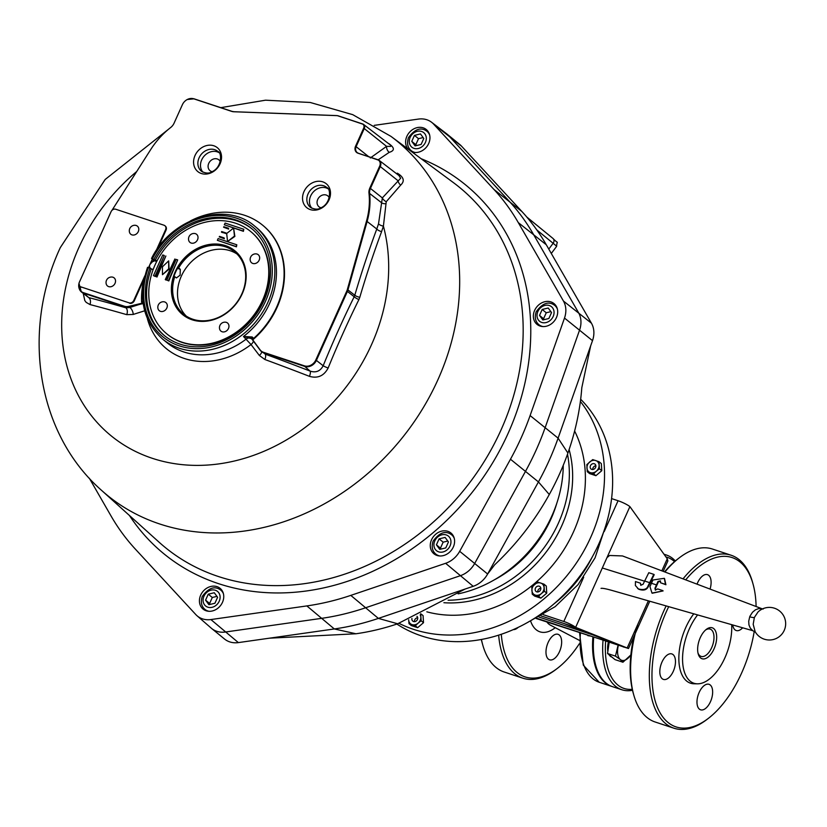 <?xml version="1.0" encoding="UTF-8"?>
<svg xmlns="http://www.w3.org/2000/svg" width="827" height="827" viewBox="0 0 827 827"><rect width="100%" height="100%" fill="white"/><g stroke="black" fill="none" stroke-linecap="round" stroke-linejoin="round"><path stroke-width="1.24" d="M513.36 629.595A13.428 6.957 108.3 0 0 518.188 627.373M559.238 634.981A13.428 6.957 108.3 0 0 558.039 634.309A13.428 6.957 108.3 0 0 547.205 644.874A13.428 6.957 108.3 0 0 549.593 659.801A13.428 6.957 108.3 0 0 559.982 650.487A13.428 6.957 108.3 0 0 559.238 634.981M612.073 686.513A70.957 36.801 -71.7 0 1 611.691 686.389A70.957 36.801 -71.7 0 1 592.918 636.873M579.345 643.747A89.182 46.24 -71.7 0 1 557.388 668.35L555.92 669.477A91.094 47.242 -71.7 0 1 522.85 678.181A91.094 47.242 -71.7 0 1 498.66 635.157M557.388 668.35A89.182 46.24 -71.7 0 1 501.296 634.288M522.85 678.181L504.17 672A91.094 47.242 -71.7 0 1 495.993 667.451A91.094 47.242 -71.7 0 1 482.844 645.277A91.094 47.242 -71.7 0 1 481.448 639.478M482.844 645.277L482.337 643.499A89.182 46.24 -71.7 0 1 481.324 639.498M662.22 678.75A13.428 6.957 108.3 0 0 663.43 679.412A13.428 6.957 108.3 0 0 674.253 668.857A13.428 6.957 108.3 0 0 671.865 653.93A13.428 6.957 108.3 0 0 661.486 663.244A13.428 6.957 108.3 0 0 662.22 678.75M710.042 589.082A13.428 6.957 108.3 0 0 707.498 574.651A13.428 6.957 108.3 0 0 697.037 584.151M732.743 624.954A13.428 6.957 108.3 0 0 735.017 629.854A13.428 6.957 108.3 0 0 736.216 630.525A13.428 6.957 108.3 0 0 742.656 627.796M699.384 709.132A13.428 6.957 108.3 0 0 700.593 709.804A13.428 6.957 108.3 0 0 711.416 699.249A13.428 6.957 108.3 0 0 709.028 684.311A13.428 6.957 108.3 0 0 698.65 693.636A13.428 6.957 108.3 0 0 699.384 709.132M700.572 657.92A16.302 8.456 -71.7 0 1 698.215 653.95A16.302 8.456 -71.7 0 1 706.361 629.347A16.302 8.456 -71.7 0 1 716.13 642.352A16.302 8.456 -71.7 0 1 700.572 657.92M697.988 652.999A14.379 7.464 108.3 0 0 699.787 655.677A14.379 7.464 108.3 0 0 701.079 656.4A14.379 7.464 108.3 0 0 712.202 646.414A14.379 7.464 108.3 0 0 711.416 629.802A14.379 7.464 108.3 0 0 710.124 629.089A14.379 7.464 108.3 0 0 705.617 629.967M632.5 690.287A70.957 36.801 -71.7 0 1 621.801 689.739L612.466 686.648A70.957 36.801 -71.7 0 1 606.088 683.102A70.957 36.801 -71.7 0 1 595.853 665.828A70.957 36.801 -71.7 0 1 593.703 637.131M595.729 665.384A69.995 36.295 -71.7 0 1 595.595 664.939A69.995 36.295 -71.7 0 1 593.445 637.048M664.122 554.41A70.957 36.801 -71.7 0 1 666.417 555.02A70.957 36.801 -71.7 0 1 672.796 558.566A70.957 36.801 -71.7 0 1 675.318 560.975M621.801 689.739A70.957 36.801 -71.7 0 1 603.038 640.222M665.931 556.943A69.044 35.799 -71.7 0 1 673.571 560.799A69.044 35.799 -71.7 0 1 674.543 561.636M632.273 689.273A69.044 35.799 -71.7 0 1 605.643 641.08M754.234 631.29A89.182 46.24 -71.7 0 1 708.377 718.353L706.92 719.48A91.094 47.242 -71.7 0 1 673.85 728.184L655.17 722.002A91.094 47.242 -71.7 0 1 646.983 717.454A91.094 47.242 -71.7 0 1 633.844 695.28A91.094 47.242 -71.7 0 1 637.772 624.426M633.844 695.28L633.337 693.502A89.182 46.24 -71.7 0 1 633.875 636.573M664.567 571.85A89.182 46.24 -71.7 0 1 677.913 558.887L679.38 557.76A91.094 47.242 -71.7 0 1 712.44 549.045L731.12 555.237A91.094 47.242 -71.7 0 1 739.307 559.786A91.094 47.242 -71.7 0 1 752.456 581.96L752.952 583.738A89.182 46.24 -71.7 0 1 756.105 606.522M664.929 571.984A91.094 47.242 -71.7 0 1 679.38 557.76M673.85 728.184A91.094 47.242 -71.7 0 1 666.138 605.902M683.05 578.859A91.094 47.242 -71.7 0 1 731.12 555.237M685.697 579.861A89.182 46.24 -71.7 0 1 740.093 562.019A89.182 46.24 -71.7 0 1 752.952 583.738M708.377 718.353A89.182 46.24 -71.7 0 1 656.359 704.594A89.182 46.24 -71.7 0 1 668.712 606.646M731.688 624.654A42.125 21.843 -71.7 0 1 697.461 683.826L694.111 683.784A43.149 22.381 -71.7 0 1 678.843 658.623A43.149 22.381 -71.7 0 1 693.77 613.81M697.461 683.826A42.125 21.843 -71.7 0 1 682.554 658.871A42.125 21.843 -71.7 0 1 697.606 614.906M662.716 590.581L657.713 588.927L655.315 590.044L654.953 588.266L658.013 581.464L660.38 580.874L660.494 582.746L665.487 584.4L664.308 578.321L652.927 579.996L649.96 586.601L651.976 593.073L663.12 590.912L652.183 593.238M640.46 583.211L635.456 581.557L635.363 585.495L638.434 588.948C643.757 590.271 646.962 589.279 648.037 585.971L653.795 574.362L648.792 572.697L643.044 584.317L640.718 585.206L640.46 583.211L640.935 585.351M601.033 588.379C602.283 588.049 606.026 588.762 612.28 590.519L752.777 630.691L750.316 628.148L748.962 624.954L748.704 621.263L749.727 616.777A15.703 15.362 -118.7 0 1 750.017 616.105L752.508 612.238L755.485 609.778L758.783 608.569L762.081 608.775L622.483 555.94L609.613 555.475L606.966 557.636M754.389 617.418L753.19 624.261L755.154 631.683A16.302 16.302 0 0 0 781.598 634.474A16.302 16.302 0 0 0 780.585 611.877A16.302 16.302 0 0 0 757.966 612.042L754.389 617.418A9.593 1.499 -158 0 1 749.727 616.777M660.556 581.061L658.426 581.794L655.294 588.762L655.542 590.189M653.795 574.362L654.209 574.703L648.44 586.302C646.9 589.92 643.706 590.923 638.847 589.289L637.565 588.39M664.515 578.497L665.9 584.73L660.494 582.746M611.918 657.083L611.732 657.02A15.341 7.96 -71.7 0 1 610.347 656.256A15.341 7.96 -71.7 0 1 609.086 654.767M607.866 651.356A15.341 7.96 -71.7 0 1 608.403 642M630.867 654.87A15.341 7.96 -71.7 0 1 629.016 657.227A15.341 7.96 -71.7 0 1 620.312 659.553L622.938 662.231L615.019 659.615L607.545 653.506L609.199 642.259M618.089 645.205L615.464 656.131L620.312 659.553A15.341 7.96 -71.7 0 1 617.81 648.068A15.341 7.96 -71.7 0 1 618.369 645.298M622.938 662.231L630.856 654.953M607.545 653.506L615.464 656.131M257.042 254.054A5.231 4.383 129.3 0 1 257.89 262.004A5.231 4.383 129.3 0 1 250.333 260.743A5.52 5.52 0 0 1 255.956 253.858A5.231 4.383 129.3 0 1 257.042 254.054M226.34 322.354A5.231 4.383 129.3 0 1 227.198 330.304A5.231 4.383 129.3 0 1 219.631 329.043A5.52 5.52 0 0 1 225.264 322.158A5.231 4.383 129.3 0 1 226.34 322.354M195.399 233.648A5.231 4.383 129.3 0 1 196.257 241.587A5.231 4.383 129.3 0 1 188.69 240.337A5.52 5.52 0 0 1 194.314 233.452A5.231 4.383 129.3 0 1 195.399 233.648M164.697 301.948A5.231 4.383 129.3 0 1 165.555 309.887A5.231 4.383 129.3 0 1 157.988 308.636A5.52 5.52 0 0 1 163.622 301.752A5.231 4.383 129.3 0 1 164.697 301.948M173.308 301.09A41.236 34.579 129.3 0 1 188.876 253.92A41.236 34.579 129.3 0 1 234.858 250.777A41.236 34.579 129.3 0 1 235.53 304.594A41.236 34.579 129.3 0 1 182.653 314.622A41.236 34.579 129.3 0 1 173.308 301.09M174.745 276.663L176.42 277.944L180.11 275.184L180.296 269.323L178.673 267.917A40.275 33.773 -50.7 0 1 234.651 251.853A40.275 33.773 -50.7 0 1 235.313 304.419A40.275 33.773 -50.7 0 1 183.666 314.208A40.275 33.773 -50.7 0 1 174.745 276.663L173.959 276.404A41.236 34.579 -50.7 0 0 173.711 301.421A41.236 34.579 -50.7 0 0 182.86 314.787M235.054 250.953A41.236 34.579 -50.7 0 0 177.888 267.659L178.673 267.917M173.959 276.404A41.236 34.579 129.3 0 1 177.888 267.659M151.868 312.203A66.16 55.492 129.3 0 1 176.854 236.522A66.16 55.492 129.3 0 1 250.643 231.477A66.16 55.492 129.3 0 1 251.718 317.826A66.16 55.492 129.3 0 1 166.878 333.922A66.16 55.492 129.3 0 1 151.868 312.203M167.075 334.087A66.16 55.492 -50.7 0 0 167.281 334.253A66.16 55.492 -50.7 0 0 252.121 318.157A66.16 55.492 -50.7 0 0 251.046 231.808A66.16 55.492 -50.7 0 0 250.839 231.643M252.256 229.089A69.044 57.9 -50.7 0 0 155.228 260.154L151.527 258.479L153.295 260.154A5.748 1.044 -155.3 0 1 153.646 260.505L156.685 261.508M147.764 267.545L150.069 267.948A69.044 57.9 -50.7 0 0 164.253 335.493A69.044 57.9 -50.7 0 0 252.773 318.695A69.044 57.9 -50.7 0 0 251.646 228.593A69.044 57.9 -50.7 0 0 154.039 259.109M150.069 267.948L151.3 268.899A69.044 57.9 -50.7 0 0 164.862 335.979M253.3 340.838A4.797 2.016 -37.2 0 1 251.036 344.549L243.479 336.506L252.163 336.961L253.227 337.943A5.758 0.569 -129.3 0 1 253.6 338.439L252.752 339.856A78.627 65.943 129.3 0 0 262.976 225.471L262.572 225.14A78.627 65.943 129.3 0 1 253.6 338.439A1.923 1.023 143.7 0 0 252.855 340.238A1.923 1.023 143.7 0 0 252.938 340.331L260.164 350.172M136.713 171.52A180.317 151.227 -50.7 0 0 78.823 247.666A180.317 151.227 -50.7 0 0 208.27 465.001A180.317 151.227 -50.7 0 0 383.408 226.122L381.598 231.622A583.304 290.153 97.1 0 0 359.786 297.327L358.908 299.57A584.555 311.645 108.1 0 0 328.143 368.025C323.936 375.923 317.692 378.694 309.432 376.337A602.759 109.164 -155.3 0 0 264.857 359.497L259.337 355.434A605.829 60.847 -129.9 0 1 251.036 344.549A77.893 65.323 -50.7 0 1 147.413 318.777M144.653 310.818A605.809 253.258 176.9 0 0 133.271 314.436L126.748 314.663A602.666 109.143 -155.3 0 0 89.957 304.553L86.194 302.393L84.809 300.594L83.279 293.585M152.344 259.327L150.069 264.32L153.646 260.505L153.636 261.415M150.018 267.938L149.367 265.891L148.653 267.483M150.069 264.32A4.797 2.491 -71.7 0 1 149.367 265.891M190.437 220.902A78.627 65.943 129.3 0 1 262.572 225.14M195.038 155.486A15.434 12.943 -50.7 0 0 208.414 173.722A15.434 12.943 -50.7 0 0 219.217 149.687A15.434 12.943 -50.7 0 0 195.038 155.486M303.995 191.575A15.434 12.943 -50.7 0 0 317.382 209.81A15.434 12.943 -50.7 0 0 328.185 185.775A15.434 12.943 -50.7 0 0 303.995 191.575M115.408 279.96A5.231 4.383 129.3 0 1 111.945 286.411A5.231 4.383 129.3 0 1 106.207 283.909A5.52 5.52 0 0 1 111.841 277.014A5.231 4.383 129.3 0 1 115.408 279.96M133.467 235.075A5.231 4.383 129.3 0 1 129.467 232.16A5.52 5.52 0 0 1 135.101 225.275A5.231 4.383 129.3 0 1 138.729 230.175A5.231 4.383 129.3 0 1 133.467 235.075M236.967 253.972A40.275 33.773 -50.7 0 0 181.32 276.177A40.275 33.773 -50.7 0 0 186.209 316.059M388.742 143.712A5.758 0.6 -65.4 0 1 388.762 143.578C394.717 147.733 394.872 150.659 389.217 152.344L378.187 159.807M396.908 173.97L397.28 173.153C403.834 177.112 404.972 181.092 400.682 185.103L386.24 201.726L383.408 226.122A4.797 1.933 -164.1 0 1 378.518 223.828L382.343 197.911L400.64 178.27L399.027 175.593L379.159 160.376A5.789 4.848 129.3 0 1 380.296 166.496L370.455 188.38A9.552 8.012 -50.7 0 0 369.597 193.435A74.823 62.759 129.3 0 1 367.147 221.367L347.981 289.843A9.624 8.074 129.3 0 1 347.433 291.352L316.421 360.345A9.624 8.074 129.3 0 1 304.729 366.413L263.689 352.819A9.624 8.074 129.3 0 1 261.322 351.475A9.624 8.074 129.3 0 1 260.309 350.369A1.923 1.023 143.7 0 1 260.226 350.276L265.209 354.142A4.797 1.892 -69.8 0 1 264.857 359.497M200.692 595.109A13.428 11.258 -50.7 0 0 203.091 609.106A13.428 11.258 -50.7 0 0 220.302 605.84A13.428 11.258 -50.7 0 0 220.085 588.328A13.428 11.258 -50.7 0 0 200.692 595.109M206.936 611.008L204.993 609.427C201.416 606.48 200.496 602.17 202.253 596.474C208.621 587.749 214.793 585.64 220.778 590.127A12.467 10.451 129.3 0 1 223.445 593.796M222.711 591.708L220.778 590.127M431.539 539.783A13.428 11.258 -50.7 0 0 433.937 553.78A13.428 11.258 -50.7 0 0 451.149 550.513A13.428 11.258 -50.7 0 0 450.932 533.001A13.428 11.258 -50.7 0 0 431.539 539.783M437.783 555.682L435.839 554.1C432.263 551.154 431.343 546.833 433.1 541.147C439.468 532.423 445.639 530.314 451.614 534.8A12.467 10.451 129.3 0 1 454.292 538.47M453.558 536.382L451.614 534.8M534.635 310.383A13.428 11.258 -50.7 0 0 537.033 324.38A13.428 11.258 -50.7 0 0 554.245 321.114A13.428 11.258 -50.7 0 0 554.028 303.592A13.428 11.258 -50.7 0 0 534.635 310.383M540.879 326.283L538.935 324.691C535.358 321.755 534.449 317.434 536.196 311.748C542.564 303.023 548.735 300.904 554.721 305.39A12.467 10.451 129.3 0 1 557.388 309.06M556.654 306.982L554.721 305.39M411.712 151.744A13.428 11.258 -50.7 0 0 427.497 145.686A13.428 11.258 -50.7 0 0 426.277 129.519A13.428 11.258 -50.7 0 0 406.884 136.3A13.428 11.258 -50.7 0 0 407.938 148.953M413.128 152.209L411.184 150.617C407.608 147.671 406.698 143.36 408.445 137.664C414.813 128.95 420.984 126.831 426.97 131.317A12.467 10.451 129.3 0 1 429.637 134.987M428.913 132.909L426.97 131.317M89.316 478.223L111.056 515.996A254.468 213.407 -50.7 0 0 135.38 549.138L195.792 614.554A22.412 18.794 -50.7 0 0 197.012 615.743L211.185 628.096A23.011 19.3 -50.7 0 0 211.578 628.437L224.51 639.013A23.011 19.3 -50.7 0 0 238.372 642.6L334.325 628.954A255.067 213.914 -50.7 0 0 378.373 618.4L473.189 586.312A23.011 19.3 -50.7 0 0 487.63 574L538.439 481.924A255.067 213.914 -50.7 0 0 558.101 438.155L592.504 340.652A23.011 19.3 -50.7 0 0 591.439 323.202L546.285 244.761A255.067 213.914 -50.7 0 0 521.92 211.547L461.497 146.131A23.011 19.3 -50.7 0 0 459.843 144.57L446.911 133.995A23.011 19.3 -50.7 0 0 446.497 133.674L431.57 122.251A22.412 18.794 -50.7 0 0 418.472 119.078L374.228 125.363M211.578 628.437A23.011 19.3 -50.7 0 0 225.43 632.014L321.383 618.379A255.067 213.914 -50.7 0 0 365.431 607.824L460.257 575.737A23.011 19.3 -50.7 0 0 474.698 563.425L525.496 471.349A255.067 213.914 -50.7 0 0 545.169 427.58L579.572 330.066A23.011 19.3 -50.7 0 0 578.507 312.616L533.353 234.186A255.067 213.914 -50.7 0 0 508.977 200.971L448.554 135.545A23.011 19.3 -50.7 0 0 446.911 133.995M197.012 615.743A22.412 18.794 -50.7 0 0 210.895 619.557L306.848 605.922A254.468 213.407 -50.7 0 0 350.793 595.388L445.619 563.301A22.412 18.794 -50.7 0 0 459.678 551.309L510.476 459.233A254.468 213.407 -50.7 0 0 530.107 415.567L564.5 318.064A22.412 18.794 -50.7 0 0 563.466 301.069L518.312 222.628A254.468 213.407 -50.7 0 0 493.998 189.497L433.575 124.071A22.412 18.794 -50.7 0 0 431.57 122.251M590.643 345.944L581.805 387.729A241.577 202.605 129.3 0 1 567.911 453.062A241.577 202.605 129.3 0 1 549.283 494.515A241.577 202.605 129.3 0 1 494.649 564.831L487.651 573.979M465.136 589.041L397.684 623.775A241.577 202.605 129.3 0 1 355.961 633.771L269.395 638.186M458.127 593.869A119.863 100.522 -50.7 0 0 563.259 465.291M594.293 463.74A3.163 2.657 129.3 0 1 595.068 468.268A3.163 2.657 129.3 0 1 590.674 465.312A3.163 2.657 129.3 0 1 594.293 463.74M592.752 469.55A3.163 2.657 129.3 0 1 595.864 465.746M416.963 616.332A3.163 2.657 129.3 0 1 412.735 621.036A3.163 2.657 129.3 0 1 411.939 618.451M414.482 621.553A3.163 2.657 129.3 0 1 417.594 617.738M539.256 586.209A3.163 2.657 129.3 0 1 540.031 590.726A3.163 2.657 129.3 0 1 535.638 587.77A3.163 2.657 129.3 0 1 539.256 586.209M537.715 592.008A3.163 2.657 129.3 0 1 540.827 588.204M580.668 399.245A145.748 122.241 129.3 0 1 575.085 582.229A145.748 122.241 129.3 0 1 396.867 624.044M580.389 401.467A145.748 122.241 129.3 0 1 567.002 575.613A145.748 122.241 129.3 0 1 398.986 623.331M219.258 236.884L223.931 238.434L224.158 237.918L219.496 236.367L219.258 236.884L224.334 238.765L224.158 237.918M221.429 232.056L226.102 233.596L226.329 233.08L221.667 231.539L221.832 232.387L226.691 233.524M226.681 233.493L227.549 241.515L234.465 236.077L233.596 228.056L226.681 233.493L226.329 233.08M227.549 241.515L234.868 236.408L233.596 228.056M168.398 280.611L177.702 259.916L176.141 259.399L166.837 280.105L168.801 280.942L177.702 259.916M166.837 280.105L168.801 280.942M162.474 274.688L168.687 268.827L168.677 260.887L162.464 266.759L162.474 274.688L169.09 269.157L168.677 260.887M153.45 275.67L155.011 276.187L164.315 255.481L162.754 254.964L153.45 275.67L155.414 276.518L164.315 255.481M543.949 584.151L546.306 586.074L546.74 593.155L540.879 598.148L534.583 596.071L532.237 594.137L535.265 595.089A6.709 5.634 129.3 0 1 531.906 590.509A6.709 5.634 129.3 0 1 534.614 584.472A6.709 5.634 129.3 0 1 540.693 583.014A6.709 5.634 129.3 0 1 544.052 587.594A6.709 5.634 129.3 0 1 541.334 593.631L544.383 591.233L543.949 584.151L537.664 582.063L531.802 587.067L532.237 594.137M538.522 596.226L535.265 595.089A6.709 5.634 -50.7 0 0 541.334 593.631L538.522 596.226L540.879 598.148M546.74 593.155L544.383 591.233M421.491 614.316L423.073 615.608L423.507 622.69L417.645 627.683L411.35 625.605L409.003 623.682L412.032 624.623A6.709 5.634 129.3 0 1 408.672 620.043A6.709 5.634 129.3 0 1 408.662 619.764L409.003 623.682M420.209 614.895A6.709 5.634 129.3 0 1 420.819 617.128A6.709 5.634 129.3 0 1 418.1 623.165L421.15 620.767L420.716 613.686M415.288 625.76L412.032 624.623A6.709 5.634 -50.7 0 0 418.1 623.165L415.288 625.76L417.645 627.683M423.507 622.69L421.15 620.767M598.986 461.683L601.343 463.616L601.777 470.687L595.916 475.69L589.62 473.602L587.273 471.679L590.302 472.62A6.709 5.634 129.3 0 1 586.943 468.041A6.709 5.634 129.3 0 1 589.651 462.004A6.709 5.634 129.3 0 1 595.729 460.546A6.709 5.634 129.3 0 1 599.089 465.136A6.709 5.634 129.3 0 1 596.37 471.173L599.42 468.764L598.986 461.683L592.701 459.605L586.839 464.598L587.273 471.679M593.559 473.757L590.302 472.62A6.709 5.634 -50.7 0 0 596.37 471.173L593.559 473.757L595.916 475.69M601.777 470.687L599.42 468.764M423.135 137.571L418.503 138.678L415.816 144.653L416.477 145.552M414.461 135.38L411.774 141.355L415.102 145.883L421.108 144.446L423.796 138.471L420.467 133.933L414.461 135.38L418.503 138.678M415.816 144.653L411.774 141.355M550.885 311.645L546.244 312.761L543.566 318.736L544.218 319.635M542.202 309.453L539.524 315.428L542.843 319.966L548.859 318.519L551.547 312.544L548.218 308.016L542.202 309.453L546.244 312.761M543.566 318.736L539.524 315.428M447.789 541.054L443.148 542.161L440.46 548.136L441.122 549.035M439.106 538.853L436.418 544.828L439.747 549.366L445.763 547.929L448.451 541.954L445.122 537.416L439.106 538.853L443.148 542.161M440.46 548.136L436.418 544.828M216.943 596.381L212.301 597.487L209.624 603.462L210.275 604.361M208.259 594.179L205.572 600.154L208.9 604.692L214.917 603.255L217.604 597.28L214.276 592.742L208.259 594.179L212.301 597.487M209.624 603.462L205.572 600.154M389.217 152.344A5.758 4.393 66.3 0 1 386.56 146.358L390.675 146.4L390.985 145.459L363.529 124.412A3.866 3.246 129.3 0 1 364.283 128.495L356.148 146.606A5.717 4.797 -50.7 0 0 357.274 152.654A5.717 4.797 -50.7 0 0 358.184 153.181M143.267 304.243A5.758 2.698 72.8 0 0 142.616 303.654A1.923 0.765 76 0 1 141.727 301.307L142.027 303.209L128.733 306.383A9.366 7.856 129.3 0 1 124.422 306.248L83.393 292.665A9.366 7.856 129.3 0 1 78.999 283.372L81.315 291.869L88.727 297.596A608.383 110.177 24.7 0 1 125.869 307.799L129.798 307.499A611.556 255.657 -3.1 0 1 138.905 304.594L129.136 306.931A9.624 8.074 129.3 0 1 124.712 306.796L83.682 293.213A9.624 8.074 129.3 0 1 81.315 291.869A9.624 8.074 129.3 0 1 79.309 288.892M89.957 304.553A5.758 3.98 104.6 0 0 88.727 297.596L83.682 293.213A1.923 0.992 108.3 0 1 83.393 292.665M126.748 314.663A5.758 3.628 106.1 0 0 125.869 307.799L124.712 306.796A1.923 0.992 108.3 0 1 124.422 306.248M133.271 314.436A5.758 2.812 72 0 0 129.798 307.499L129.136 306.931A1.923 0.703 76.5 0 1 128.733 306.383M153.171 269.519L151.3 268.899M261.632 351.744A4.797 1.902 -37.4 0 1 259.337 355.434M253.227 337.943A1.923 0.817 142.8 0 0 252.38 339.597A1.923 0.817 142.8 0 0 252.442 339.659L251.387 338.615A4.797 4.032 -48.9 0 0 246.332 338.987A72.879 61.115 -50.7 0 1 167.199 342.854L162.63 339.122A72.879 61.115 -50.7 0 0 256.07 321.393A72.879 61.115 -50.7 0 0 254.892 226.288C225.967 200.641 171.096 217.977 151.527 258.479M252.793 340.135A7.67 0.775 50.1 0 0 252.442 339.659L251.387 338.615L243.479 336.506A72.879 61.115 -50.7 0 0 256.504 227.611L254.892 226.288M252.442 339.659L251.387 338.615L252.163 336.961M251.873 339.029L260.226 350.276A1.923 1.023 143.7 0 1 260.112 349.883L252.752 339.856M111.924 210.409L150.71 149.553A74.575 62.542 129.3 0 1 170.672 127.513A9.81 8.229 -50.7 0 0 174.083 123.161L182.374 104.729A9.366 7.856 129.3 0 1 187.284 99.509A9.366 7.856 129.3 0 1 193.756 98.816L231.674 111.376A9.81 8.229 -50.7 0 0 233.814 111.759L336.92 115.635A3.608 3.029 129.3 0 1 337.705 115.78L362.216 123.895A3.608 3.029 129.3 0 1 363.684 128.113L355.548 146.224A5.975 5.014 -50.7 0 0 357.988 153.202L377.443 159.652A5.531 4.642 129.3 0 1 379.696 166.103L369.855 187.987A9.81 8.229 -50.7 0 0 368.976 193.187A74.575 62.542 129.3 0 1 366.526 221.016L347.361 289.491A9.366 7.856 129.3 0 1 346.833 290.959L315.821 359.952A9.366 7.856 129.3 0 1 304.439 365.854L263.41 352.271A9.366 7.856 129.3 0 1 260.112 349.883M263.41 352.271A1.923 0.992 108.3 0 0 263.689 352.819L265.209 354.142A607.525 110.022 24.7 0 1 310.135 371.116C315.945 372.977 320.287 371.189 323.171 365.751A4.797 0.538 -157.8 0 0 328.143 368.025M315.821 359.952L323.171 365.751A589.175 314.105 -71.9 0 1 354.183 296.759L354.793 295.249A4.797 1.303 -163.6 0 0 359.786 297.327M347.361 289.491L354.793 295.249A587.925 292.448 -82.9 0 1 376.781 229.017L378.518 223.828M79.33 282.327A9.366 7.856 129.3 0 1 79.578 281.718L110.58 212.725A9.366 7.856 129.3 0 1 110.87 212.136M138.502 304.036A1.923 0.703 76.5 0 0 138.905 304.594L142.616 303.654M156.148 250.664L165.565 229.71A3.835 3.215 -50.7 0 0 164.883 225.709A3.835 3.215 -50.7 0 0 164.004 225.223L115.749 209.241A3.835 3.215 -50.7 0 0 111.087 211.66L79.299 282.379A3.835 3.215 -50.7 0 0 79.992 286.38A3.835 3.215 -50.7 0 0 80.86 286.866L129.126 302.847A3.835 3.215 -50.7 0 0 133.788 300.428L144.87 275.763M80.86 286.866L129.126 302.847M81.346 287.258A3.835 3.215 129.3 0 1 80.467 286.783A3.835 3.215 129.3 0 1 80.24 286.566M165.111 225.916A3.835 3.215 129.3 0 1 165.369 226.102A3.835 3.215 129.3 0 1 166.051 230.102L165.565 229.71M148.602 267.462L152.282 259.264M133.788 300.428L134.274 300.821A3.835 3.215 129.3 0 1 129.601 303.24M158.04 247.935L166.051 230.102M134.274 300.821L143.95 279.268M142.389 303.705A1.923 0.713 77 0 1 141.551 301.359A78.627 65.943 129.3 0 1 144.56 277.024M379.696 166.103L398.107 180.782A4.797 3.101 -129.5 0 0 400.682 185.103M369.855 187.987L382.343 197.911A4.797 2.14 -143.5 0 0 386.24 201.726M368.976 193.187A1.923 0.806 -6.3 0 1 369.597 193.435L381.257 202.501A4.797 2.512 177.1 0 0 385.661 203.731M346.833 290.959L354.183 296.759A4.797 1.054 -153.7 0 0 358.908 299.57M304.439 365.854A1.923 0.992 108.3 0 0 304.729 366.413L310.135 371.116A4.797 1.53 -68.8 0 1 309.432 376.337M155.228 260.154L157.078 260.763M156.251 276.6L165.865 255.998L156.251 276.6L156.965 277.035L165.865 255.998M165.276 279.598L174.9 258.985L165.276 279.598L166 280.033L174.9 258.985M225.109 223.073L224.334 224.789L243.014 230.981L243.789 229.255L225.109 223.073M224.334 224.789L243.417 231.312L243.789 229.255M223.828 226.712L223.6 227.229L228.273 228.769L228.5 228.252L223.828 226.712M223.6 227.229L228.676 229.1L228.5 228.252M217.356 240.316L236.036 246.498L236.811 244.782L218.132 238.589L217.356 240.316L236.439 246.828L236.811 244.782M543.174 614.647L563.807 621.48A9.593 1.592 24.2 0 1 575.633 627.362L628.51 648.513L536.63 618.234M624.116 647.2L563.962 623.496L575.633 627.362L629.895 506.62A9.593 1.592 -155.8 0 0 618.069 500.738L611.567 498.588M663.202 571.333L667.885 560.902L667.265 558.794L661.858 570.826M629.895 506.62L667.265 558.794M538.935 617.025L594.892 635.56M563.962 623.496L541.003 615.888M579.303 640.315L550.472 625.191A32.222 16.705 -71.7 0 1 548.89 624.137A32.222 16.705 -71.7 0 1 546.936 622.059M555.258 627.703A41.712 21.636 -71.7 0 1 530.634 621.087M611.691 686.389L599.234 682.265A70.957 36.801 -71.7 0 1 580.43 633.151M536.175 618.462L586.932 634.888M588.111 635.643A1.923 0.992 -71.7 0 1 587.883 635.622A1.923 0.992 -71.7 0 1 587.718 635.529A11.506 9.655 -50.7 0 0 590.199 635.973M651.376 583.242L656.369 584.896M644.46 580.957L649.453 582.611M649.857 582.942L651.294 583.417M602.314 567.984L644.388 581.123M148.509 267.431A70.957 59.513 -50.7 0 0 213.387 346.472A70.957 59.513 -50.7 0 0 262.397 237.442A70.957 59.513 -50.7 0 0 152.478 258.593M177.474 268.393L180.296 269.323M199.1 157.792A12.86 10.782 -50.7 0 0 201.623 171.385C205.84 173.474 209.231 173.618 211.805 171.789C222.091 167.664 222.101 152.395 217.894 151.486A12.86 10.782 -50.7 0 0 199.1 157.792M202.946 172.192A12.756 10.699 129.3 0 1 201.695 159.88A12.756 10.699 129.3 0 1 218.948 152.623M220.251 161.637A6.998 5.872 -50.7 0 0 214.596 158.753A6.998 5.872 -50.7 0 0 208.745 163.374A6.998 5.872 -50.7 0 0 212.043 171.675M308.068 193.88A12.86 10.782 -50.7 0 0 310.59 207.474C314.808 209.562 318.199 209.696 320.762 207.877C331.048 203.752 331.069 188.473 326.861 187.564A12.86 10.782 -50.7 0 0 308.068 193.88M311.913 208.28A12.756 10.699 129.3 0 1 310.663 195.958A12.756 10.699 129.3 0 1 327.916 188.701M329.218 197.725A6.998 5.872 -50.7 0 0 323.564 194.831A6.998 5.872 -50.7 0 0 317.713 199.452A6.998 5.872 -50.7 0 0 321.01 207.763M168.894 128.95L105.194 179.459L60.309 247.604C21.533 330.583 36.429 433.141 101.514 490.318A228.79 191.885 -50.7 0 0 437.917 379.727A228.79 191.885 -50.7 0 0 390.923 136.352L352.726 114.653L310.218 102.476L265.539 100.191L220.757 107.655M101.514 490.318L159.166 542.274A232.521 195.017 -50.7 0 0 501.059 429.885A232.521 195.017 -50.7 0 0 453.299 182.54L390.923 136.352M421.108 158.701A238.279 199.834 129.3 0 1 469.395 495.807A238.279 199.834 129.3 0 1 129.415 515.459M209.117 611.308A12.467 10.451 129.3 0 1 204.993 609.427M219.217 601.239A9.397 7.877 -50.7 0 0 211.061 590.137A9.397 7.877 -50.7 0 0 204.486 604.775A9.397 7.877 -50.7 0 0 219.217 601.239M439.964 555.982A12.467 10.451 129.3 0 1 435.839 554.1M450.064 545.913A9.397 7.877 -50.7 0 0 441.907 534.811A9.397 7.877 -50.7 0 0 435.333 549.448A9.397 7.877 -50.7 0 0 450.064 545.913M543.06 326.582A12.467 10.451 129.3 0 1 538.935 324.691M553.16 316.514A9.397 7.877 -50.7 0 0 545.003 305.401A9.397 7.877 -50.7 0 0 538.429 320.039A9.397 7.877 -50.7 0 0 553.16 316.514M415.319 152.509A12.467 10.451 129.3 0 1 411.184 150.617M425.409 142.44A9.397 7.877 -50.7 0 0 417.263 131.328A9.397 7.877 -50.7 0 0 410.678 145.965A9.397 7.877 -50.7 0 0 425.409 142.44M238.372 642.6L210.895 619.557M510.476 459.233L538.439 481.924L549.283 494.515M530.107 415.567L558.101 438.155L567.911 453.062M494.215 579.913A110.239 92.448 -50.7 0 0 550.978 518.984A110.239 92.448 -50.7 0 0 556.757 503.416M567.508 454.199A115.067 96.501 129.3 0 1 558.411 523.15A115.067 96.501 129.3 0 1 448.1 600.237M443.903 602.718A115.067 96.501 -50.7 0 0 561.719 525.858A115.067 96.501 -50.7 0 0 569.11 449.588M574.62 431.032A124.66 104.543 129.3 0 1 553.304 564.417A124.66 104.543 129.3 0 1 426.815 611.815M553.914 603.927A115.067 96.501 -50.7 0 0 592.153 557.171M526.747 216.994L552.963 238.434C559.176 245.03 556.995 239.427 556.602 246.405A28.769 0.765 -143.1 0 0 553.139 243.283A3.835 3.215 -50.7 0 0 552.963 238.434A3.835 3.215 -50.7 0 0 552.839 238.331L526.758 217.015M548.787 249.092L553.139 243.283L536.795 229.927M350.793 595.388L378.373 618.4L397.684 623.775M306.848 605.922L334.325 628.954L355.961 633.771M461.497 146.131L433.575 124.071M493.998 189.497L521.92 211.547M546.285 244.761L518.312 222.628M563.466 301.069L591.439 323.202M592.504 340.652L564.5 318.064M459.678 551.309L487.63 574M473.189 586.312L445.619 563.301M370.32 157.978L386.56 146.358L363.684 128.113M377.443 159.652A1.923 0.992 -71.7 0 1 377.774 159.652A1.923 0.992 -71.7 0 1 377.939 159.735A5.789 4.848 129.3 0 1 379.159 160.376L358.318 153.212A1.923 0.992 -71.7 0 1 358.473 153.295L377.598 159.621M366.526 221.016L376.781 229.017A4.797 1.788 -159.6 0 0 381.598 231.622M357.988 153.202A1.923 0.992 -71.7 0 1 358.318 153.212L357.274 152.654M355.548 146.224L368.635 156.623M362.216 123.895A1.923 0.992 -71.7 0 1 362.546 123.895A1.923 0.992 -71.7 0 1 362.712 123.978A3.866 3.246 129.3 0 1 363.529 124.412L338.047 115.78A1.923 0.992 -71.7 0 1 338.202 115.863L362.371 123.864M337.705 115.78A1.923 0.992 -71.7 0 1 338.047 115.78L337.085 115.604A1.923 0.879 -87.8 0 1 337.302 115.677M336.92 115.635A1.923 0.879 -87.8 0 1 337.085 115.604L233.979 111.728A1.923 0.879 -87.8 0 1 234.144 111.769M233.814 111.759A1.923 0.879 -87.8 0 1 233.979 111.728L232.015 111.376A1.923 0.992 -71.7 0 1 232.17 111.469A9.552 8.012 -50.7 0 0 232.987 111.686M231.674 111.376A1.923 0.992 -71.7 0 1 232.015 111.376L194.097 98.826A1.923 0.992 -71.7 0 1 194.252 98.909L231.839 111.356M193.756 98.816A1.923 0.992 -71.7 0 1 194.097 98.826L187.284 99.509M192.97 98.609A9.624 8.074 129.3 0 1 193.89 98.795M618.069 500.738L604.186 531.627M583.697 577.225L563.807 621.48M648.368 600.826L627.207 647.913M599.234 682.265L583.314 665.146L579.603 632.882M536.134 618.482L590.561 636.087M595.595 664.939L595.853 665.828M666.417 555.02L663.978 554.214M752.777 630.691L755.516 632.252M763.218 609.034L762.081 608.775M592.556 644.605L593.114 644.791M162.63 339.122C142.678 320.793 137.664 296.852 147.568 267.297M604.899 528.226L595.058 557.853L578.042 584.648L555.165 606.646L528.091 622.173M551.299 253.455L556.602 246.405M628.51 648.513L649.764 601.229"/></g></svg>
